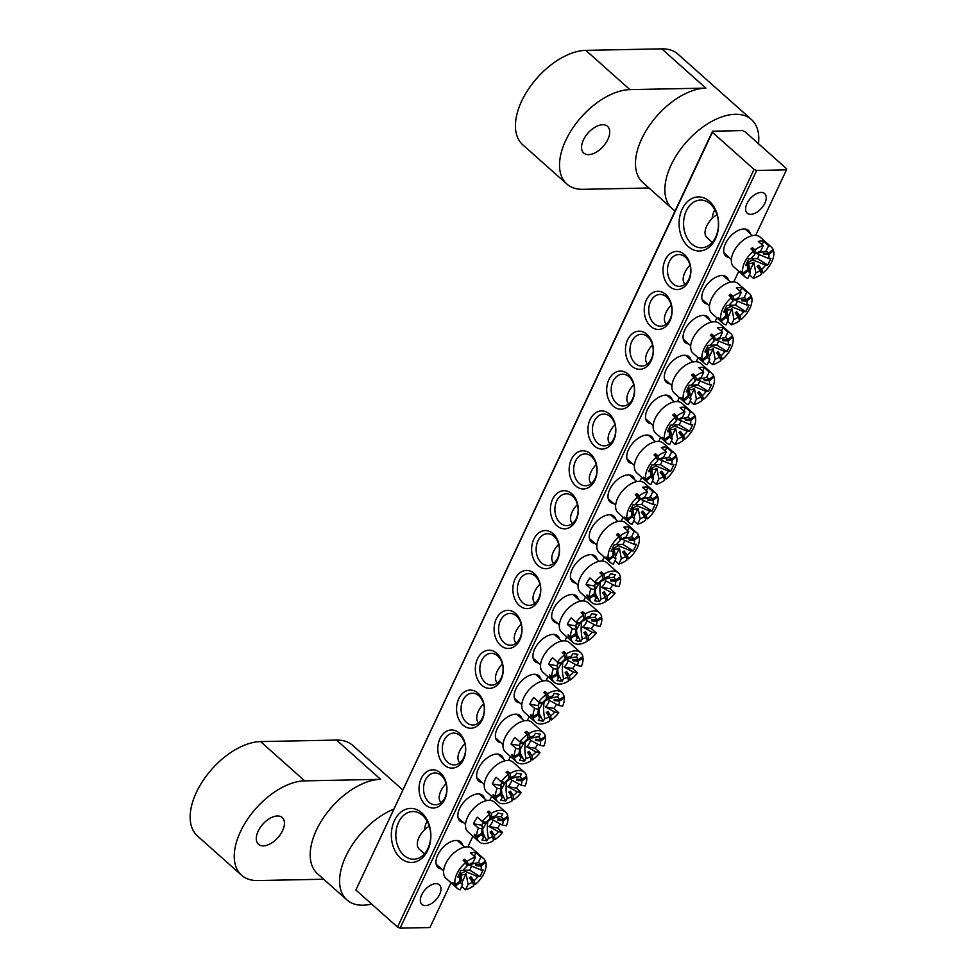 <?xml version="1.0" encoding="UTF-8"?>
<svg xmlns="http://www.w3.org/2000/svg" width="977" height="977" viewBox="0 0 977 977"><rect width="100%" height="100%" fill="white"/><g stroke="black" fill="none" stroke-linecap="round" stroke-linejoin="round"><path stroke-width="1.47" d="M263.326 845.874A17.891 10.112 131.7 0 0 280.533 834.248A17.891 10.112 131.7 0 0 282.268 817.554A17.891 10.112 131.7 0 0 277.407 815.966A17.891 10.112 131.7 0 0 260.2 827.58A17.891 10.112 131.7 0 0 258.478 844.275A17.891 10.112 131.7 0 0 263.326 845.874M323.692 879.239L257.757 880.546A59.634 33.694 -48.3 0 1 241.563 875.245L197.464 835.982A59.634 33.694 131.7 0 1 203.216 780.33A59.634 33.694 131.7 0 1 260.578 741.592L336.515 740.077L380.615 779.341A59.634 33.694 131.7 0 0 323.253 818.067A59.634 33.694 131.7 0 0 317.513 873.731L346.908 899.902A59.634 33.694 131.7 0 0 363.102 905.215A59.634 33.694 131.7 0 0 371.651 904.055M393.462 809.286A59.634 33.694 131.7 0 0 347.189 853.507A59.634 33.694 131.7 0 0 346.908 899.902M380.615 779.341L304.677 780.855A59.634 33.694 -48.3 0 0 247.315 819.581A59.634 33.694 -48.3 0 0 241.563 875.245M336.515 740.077A59.634 33.694 -48.3 0 1 352.709 745.39L402.622 789.819M441.494 868.98A17.098 9.66 -48.3 0 1 436.194 859.65A17.098 9.66 -48.3 0 1 452.766 841.038A17.098 9.66 -48.3 0 1 456.149 840.452A17.098 9.66 -48.3 0 1 462.646 845.227M729.233 257.501A17.098 9.66 -48.3 0 1 723.933 248.17A17.098 9.66 -48.3 0 1 740.505 229.571A17.098 9.66 -48.3 0 1 743.888 228.972A17.098 9.66 -48.3 0 1 750.385 233.747M424.348 830.01A23.851 17.439 88.9 0 1 427.096 821.095M400.46 858.038A27.038 19.76 88.9 0 1 394.439 820.607A27.038 19.76 88.9 0 1 421.734 812.84A27.038 19.76 88.9 0 1 427.755 850.271A27.038 19.76 88.9 0 1 400.46 858.038M422.65 815.453A23.851 17.439 -91.1 0 0 412.795 811.545A23.851 17.439 -91.1 0 0 396.467 828.728A23.851 17.439 -91.1 0 0 403.892 855.327A23.851 17.439 -91.1 0 0 413.747 859.235A23.851 17.439 -91.1 0 0 430.075 842.052A23.851 17.439 -91.1 0 0 422.65 815.453M688.199 246.558A27.038 19.76 88.9 0 1 682.178 209.127A27.038 19.76 88.9 0 1 709.473 201.36A27.038 19.76 88.9 0 1 715.494 238.791A27.038 19.76 88.9 0 1 688.199 246.558M710.389 203.985A23.851 17.439 -91.1 0 0 700.533 200.065A23.851 17.439 -91.1 0 0 684.205 217.26A23.851 17.439 -91.1 0 0 691.631 243.859A23.851 17.439 -91.1 0 0 701.486 247.767A23.851 17.439 -91.1 0 0 717.814 230.584A23.851 17.439 -91.1 0 0 710.389 203.985M712.086 218.543A23.851 17.439 88.9 0 1 714.834 209.615M707.336 304.03A17.098 9.66 -48.3 0 1 702.048 294.7A17.098 9.66 -48.3 0 1 718.608 276.088A17.098 9.66 -48.3 0 1 721.991 275.502A17.098 9.66 -48.3 0 1 728.488 280.277M688.577 343.904A17.098 9.66 -48.3 0 1 683.277 334.574A17.098 9.66 -48.3 0 1 699.85 315.974A17.098 9.66 -48.3 0 1 703.22 315.376A17.098 9.66 -48.3 0 1 709.717 320.151M669.807 383.778A17.098 9.66 -48.3 0 1 664.519 374.46A17.098 9.66 -48.3 0 1 681.079 355.848A17.098 9.66 -48.3 0 1 684.462 355.262A17.098 9.66 -48.3 0 1 690.959 360.024M651.048 423.664A17.098 9.66 -48.3 0 1 645.748 414.333A17.098 9.66 -48.3 0 1 662.321 395.722A17.098 9.66 -48.3 0 1 665.691 395.135A17.098 9.66 -48.3 0 1 672.188 399.911M632.278 463.538A17.098 9.66 -48.3 0 1 626.978 454.22A17.098 9.66 -48.3 0 1 643.55 435.608A17.098 9.66 -48.3 0 1 646.933 435.021A17.098 9.66 -48.3 0 1 653.43 439.784M613.519 503.424A17.098 9.66 -48.3 0 1 608.219 494.093A17.098 9.66 -48.3 0 1 624.779 475.481A17.098 9.66 -48.3 0 1 628.162 474.895A17.098 9.66 -48.3 0 1 634.659 479.67M669.44 286.444A19.076 13.947 88.9 0 1 665.19 260.016A19.076 13.947 88.9 0 1 684.45 254.533A19.076 13.947 88.9 0 1 688.7 280.961A19.076 13.947 88.9 0 1 669.44 286.444M685.365 257.146A15.901 11.626 -91.1 0 0 678.795 254.545A15.901 11.626 -91.1 0 0 667.914 266A15.901 11.626 -91.1 0 0 672.86 283.733A15.901 11.626 -91.1 0 0 679.43 286.346A15.901 11.626 -91.1 0 0 690.312 274.891A15.901 11.626 -91.1 0 0 685.365 257.146M650.67 326.318A19.076 13.947 88.9 0 1 646.42 299.902A19.076 13.947 88.9 0 1 665.691 294.419A19.076 13.947 88.9 0 1 669.941 320.835A19.076 13.947 88.9 0 1 650.67 326.318M666.607 297.032A15.901 11.626 -91.1 0 0 660.037 294.419A15.901 11.626 -91.1 0 0 649.143 305.886A15.901 11.626 -91.1 0 0 654.089 323.619A15.901 11.626 -91.1 0 0 660.66 326.22A15.901 11.626 -91.1 0 0 671.553 314.765A15.901 11.626 -91.1 0 0 666.607 297.032M631.911 366.192A19.076 13.947 88.9 0 1 627.649 339.776A19.076 13.947 88.9 0 1 646.921 334.293A19.076 13.947 88.9 0 1 651.171 360.708A19.076 13.947 88.9 0 1 631.911 366.192M647.836 336.906A15.901 11.626 -91.1 0 0 641.266 334.305A15.901 11.626 -91.1 0 0 630.385 345.76A15.901 11.626 -91.1 0 0 635.331 363.493A15.901 11.626 -91.1 0 0 641.901 366.094A15.901 11.626 -91.1 0 0 652.783 354.639A15.901 11.626 -91.1 0 0 647.836 336.906M613.141 406.078A19.076 13.947 88.9 0 1 608.891 379.65A19.076 13.947 88.9 0 1 628.15 374.167A19.076 13.947 88.9 0 1 632.412 400.594A19.076 13.947 88.9 0 1 613.141 406.078M629.078 376.792A15.901 11.626 -91.1 0 0 622.496 374.179A15.901 11.626 -91.1 0 0 611.614 385.634A15.901 11.626 -91.1 0 0 616.56 403.379A15.901 11.626 -91.1 0 0 623.131 405.98A15.901 11.626 -91.1 0 0 634.024 394.525A15.901 11.626 -91.1 0 0 629.078 376.792M594.37 445.952A19.076 13.947 88.9 0 1 590.12 419.536A19.076 13.947 88.9 0 1 609.392 414.053A19.076 13.947 88.9 0 1 613.641 440.468A19.076 13.947 88.9 0 1 594.37 445.952M610.307 416.666A15.901 11.626 -91.1 0 0 603.737 414.065A15.901 11.626 -91.1 0 0 592.844 425.52A15.901 11.626 -91.1 0 0 597.802 443.253A15.901 11.626 -91.1 0 0 604.372 445.854A15.901 11.626 -91.1 0 0 615.254 434.399A15.901 11.626 -91.1 0 0 610.307 416.666M575.612 485.838A19.076 13.947 88.9 0 1 571.362 459.41A19.076 13.947 88.9 0 1 590.621 453.926A19.076 13.947 88.9 0 1 594.871 480.354A19.076 13.947 88.9 0 1 575.612 485.838M591.537 456.54A15.901 11.626 -91.1 0 0 584.967 453.939A15.901 11.626 -91.1 0 0 574.085 465.394A15.901 11.626 -91.1 0 0 579.031 483.127A15.901 11.626 -91.1 0 0 585.602 485.74A15.901 11.626 -91.1 0 0 596.495 474.285A15.901 11.626 -91.1 0 0 591.537 456.54M594.749 543.297A17.098 9.66 -48.3 0 1 589.449 533.967A17.098 9.66 -48.3 0 1 606.021 515.367A17.098 9.66 -48.3 0 1 609.404 514.769A17.098 9.66 -48.3 0 1 615.889 519.544M556.841 525.711A19.076 13.947 88.9 0 1 552.591 499.296A19.076 13.947 88.9 0 1 571.863 493.812A19.076 13.947 88.9 0 1 576.112 520.228A19.076 13.947 88.9 0 1 556.841 525.711M572.778 496.426A15.901 11.626 -91.1 0 0 566.208 493.812A15.901 11.626 -91.1 0 0 555.315 505.28A15.901 11.626 -91.1 0 0 560.261 523.013A15.901 11.626 -91.1 0 0 566.843 525.614A15.901 11.626 -91.1 0 0 577.725 514.158A15.901 11.626 -91.1 0 0 572.778 496.426M463.391 822.451A17.098 9.66 -48.3 0 1 458.091 813.12A17.098 9.66 -48.3 0 1 474.663 794.509A17.098 9.66 -48.3 0 1 478.034 793.922A17.098 9.66 -48.3 0 1 484.531 798.697M482.149 782.577A17.098 9.66 -48.3 0 1 476.861 773.247A17.098 9.66 -48.3 0 1 493.422 754.635A17.098 9.66 -48.3 0 1 496.805 754.049A17.098 9.66 -48.3 0 1 503.302 758.811M500.92 742.691A17.098 9.66 -48.3 0 1 495.62 733.373A17.098 9.66 -48.3 0 1 512.192 714.761A17.098 9.66 -48.3 0 1 515.575 714.175A17.098 9.66 -48.3 0 1 522.072 718.938M519.691 702.817A17.098 9.66 -48.3 0 1 514.39 693.487A17.098 9.66 -48.3 0 1 530.951 674.875A17.098 9.66 -48.3 0 1 534.334 674.289A17.098 9.66 -48.3 0 1 540.831 679.064M538.449 662.931A17.098 9.66 -48.3 0 1 533.149 653.613A17.098 9.66 -48.3 0 1 549.721 635.001A17.098 9.66 -48.3 0 1 553.104 634.415A17.098 9.66 -48.3 0 1 559.601 639.178M557.22 623.057A17.098 9.66 -48.3 0 1 551.92 613.727A17.098 9.66 -48.3 0 1 568.492 595.115A17.098 9.66 -48.3 0 1 571.863 594.529A17.098 9.66 -48.3 0 1 578.36 599.304M425.483 804.865A19.076 13.947 88.9 0 1 421.234 778.437A19.076 13.947 88.9 0 1 440.493 772.966A19.076 13.947 88.9 0 1 444.755 799.381A19.076 13.947 88.9 0 1 425.483 804.865M441.421 775.579A15.901 11.626 -91.1 0 0 434.85 772.966A15.901 11.626 -91.1 0 0 423.957 784.421A15.901 11.626 -91.1 0 0 428.903 802.166A15.901 11.626 -91.1 0 0 435.473 804.767A15.901 11.626 -91.1 0 0 446.367 793.312A15.901 11.626 -91.1 0 0 441.421 775.579M444.254 764.979A19.076 13.947 88.9 0 1 440.004 738.563A19.076 13.947 88.9 0 1 459.263 733.08A19.076 13.947 88.9 0 1 463.513 759.508A19.076 13.947 88.9 0 1 444.254 764.979M460.179 735.693A15.901 11.626 -91.1 0 0 453.609 733.092A15.901 11.626 -91.1 0 0 442.728 744.547A15.901 11.626 -91.1 0 0 447.674 762.28A15.901 11.626 -91.1 0 0 454.244 764.893A15.901 11.626 -91.1 0 0 465.125 753.426A15.901 11.626 -91.1 0 0 460.179 735.693M463.013 725.105A19.076 13.947 88.9 0 1 458.763 698.689A19.076 13.947 88.9 0 1 478.034 693.206A19.076 13.947 88.9 0 1 482.284 719.622A19.076 13.947 88.9 0 1 463.013 725.105M478.95 695.819A15.901 11.626 -91.1 0 0 472.38 693.218A15.901 11.626 -91.1 0 0 461.486 704.673A15.901 11.626 -91.1 0 0 466.444 722.406A15.901 11.626 -91.1 0 0 473.015 725.007A15.901 11.626 -91.1 0 0 483.896 713.552A15.901 11.626 -91.1 0 0 478.95 695.819M481.783 685.231A19.076 13.947 88.9 0 1 477.533 658.803A19.076 13.947 88.9 0 1 496.792 653.32A19.076 13.947 88.9 0 1 501.054 679.748A19.076 13.947 88.9 0 1 481.783 685.231M497.708 655.933A15.901 11.626 -91.1 0 0 491.138 653.332A15.901 11.626 -91.1 0 0 480.257 664.787A15.901 11.626 -91.1 0 0 485.203 682.52A15.901 11.626 -91.1 0 0 491.773 685.133A15.901 11.626 -91.1 0 0 502.666 673.678A15.901 11.626 -91.1 0 0 497.708 655.933M500.554 645.345A19.076 13.947 88.9 0 1 496.292 618.929A19.076 13.947 88.9 0 1 515.563 613.446A19.076 13.947 88.9 0 1 519.813 639.862A19.076 13.947 88.9 0 1 500.554 645.345M516.479 616.06A15.901 11.626 -91.1 0 0 509.909 613.458A15.901 11.626 -91.1 0 0 499.015 624.914A15.901 11.626 -91.1 0 0 503.973 642.646A15.901 11.626 -91.1 0 0 510.544 645.247A15.901 11.626 -91.1 0 0 521.425 633.792A15.901 11.626 -91.1 0 0 516.479 616.06M519.312 605.471A19.076 13.947 88.9 0 1 515.062 579.043A19.076 13.947 88.9 0 1 534.321 573.56A19.076 13.947 88.9 0 1 538.583 599.988A19.076 13.947 88.9 0 1 519.312 605.471M535.249 576.186A15.901 11.626 -91.1 0 0 528.679 573.572A15.901 11.626 -91.1 0 0 517.786 585.028A15.901 11.626 -91.1 0 0 522.732 602.772A15.901 11.626 -91.1 0 0 529.302 605.374A15.901 11.626 -91.1 0 0 540.196 593.918A15.901 11.626 -91.1 0 0 535.249 576.186M575.978 583.171A17.098 9.66 -48.3 0 1 570.69 573.853A17.098 9.66 -48.3 0 1 587.25 555.241A17.098 9.66 -48.3 0 1 590.633 554.655A17.098 9.66 -48.3 0 1 597.13 559.418M538.083 565.585A19.076 13.947 88.9 0 1 533.821 539.17A19.076 13.947 88.9 0 1 553.092 533.686A19.076 13.947 88.9 0 1 557.342 560.102A19.076 13.947 88.9 0 1 538.083 565.585M554.008 536.3A15.901 11.626 -91.1 0 0 547.438 533.698A15.901 11.626 -91.1 0 0 536.556 545.154A15.901 11.626 -91.1 0 0 541.502 562.886A15.901 11.626 -91.1 0 0 548.073 565.5A15.901 11.626 -91.1 0 0 558.954 554.032A15.901 11.626 -91.1 0 0 554.008 536.3M425.496 905.581A13.116 7.413 131.7 0 0 438.111 897.069A13.116 7.413 131.7 0 0 439.381 884.82A13.116 7.413 131.7 0 0 435.815 883.66A13.116 7.413 131.7 0 0 423.2 892.172A13.116 7.413 131.7 0 0 421.93 904.421A13.116 7.413 131.7 0 0 425.496 905.581M750.763 214.354A13.116 7.413 131.7 0 0 763.379 205.829A13.116 7.413 131.7 0 0 764.649 193.593A13.116 7.413 131.7 0 0 761.083 192.42A13.116 7.413 131.7 0 0 748.467 200.944A13.116 7.413 131.7 0 0 747.197 213.181A13.116 7.413 131.7 0 0 750.763 214.354M756.65 170.45L786.485 169.864L786.607 168.74L744.962 131.663L742.386 130.6L712.551 131.199L712.416 132.31L754.061 169.387L756.65 170.45L400.106 928.15L429.941 927.552L451.008 882.768M467.91 846.864L472.905 836.239M489.795 800.346L491.675 796.365M508.565 760.46L510.434 756.491M527.324 720.586L529.204 716.605M546.094 680.7L547.963 676.731M564.865 640.827L566.733 636.845M583.623 600.953L585.492 596.971M602.394 561.067L604.262 557.098M621.152 521.193L623.033 517.212M639.923 481.307L641.791 477.338M658.693 441.433L660.562 437.452M677.452 401.559L679.32 397.578M696.222 361.673L698.091 357.692M714.981 321.799L716.862 317.818M733.751 281.913L738.746 271.288M755.648 235.396L786.485 169.864M712.416 132.31L355.872 890.01L397.517 927.088L754.061 169.387M355.872 890.01L712.551 131.199M400.106 928.15L397.517 927.088M588.606 154.647A17.891 10.112 131.7 0 0 605.813 143.021A17.891 10.112 131.7 0 0 607.535 126.326A17.891 10.112 131.7 0 0 602.675 124.726A17.891 10.112 131.7 0 0 585.467 136.353A17.891 10.112 131.7 0 0 583.745 153.047A17.891 10.112 131.7 0 0 588.606 154.647M648.96 187.999L583.025 189.318A59.634 33.694 -48.3 0 1 566.831 184.006L522.732 144.755A59.634 33.694 131.7 0 1 528.484 89.09A59.634 33.694 131.7 0 1 585.846 50.364L661.783 48.85L705.882 88.113A59.634 33.694 131.7 0 0 648.52 126.839A59.634 33.694 131.7 0 0 642.781 182.491L672.176 208.663A59.634 33.694 131.7 0 0 675.083 210.8M758.47 143.692A59.634 33.694 131.7 0 0 751.472 119.585A59.634 33.694 131.7 0 0 735.278 114.285A59.634 33.694 131.7 0 0 677.928 153.01A59.634 33.694 131.7 0 0 672.176 208.663M705.882 88.113L629.945 89.628A59.634 33.694 -48.3 0 0 572.583 128.353A59.634 33.694 -48.3 0 0 566.831 184.006M661.783 48.85A59.634 33.694 -48.3 0 1 677.977 54.162L751.472 119.585M619.772 539.267A10.222 5.777 -48.3 0 1 619.968 539.133L617.989 533.503A19.882 11.235 131.7 0 0 616.487 534.7L618.929 536.874L620.212 540.513A13.629 7.706 131.7 0 0 616.414 544.678L614.203 544.714L611.077 551.37L613.287 551.321A13.629 7.706 131.7 0 0 613.031 553.055A13.629 7.706 131.7 0 0 613.202 555.412L613.348 551.175A10.222 5.777 -48.3 0 0 613.764 552.335L613.605 556.56A13.629 7.706 131.7 0 0 615.901 558.771L613.373 564.156A19.882 11.235 131.7 0 1 610.527 562.667A19.882 11.235 131.7 0 1 608.842 560.322L613.605 556.56M617.989 533.503L620.444 535.677A19.882 11.235 131.7 0 1 628.687 531.598L626.159 536.971A13.629 7.706 131.7 0 0 621.726 539.316L619.968 539.133M577.456 504.486A15.901 8.988 131.7 0 0 572.229 511.838A15.901 8.988 131.7 0 0 572.473 523.477M621.909 539.194L634.207 544.323A13.629 7.706 131.7 0 0 634.281 540.232L629.237 540.11A10.222 5.777 -48.3 0 0 628.834 538.95L633.878 539.072L638.64 535.323A19.882 11.235 131.7 0 0 636.955 532.978L625.695 522.939A19.882 11.235 131.7 0 0 598.913 538.058A19.882 11.235 131.7 0 0 599.255 552.64L610.527 562.667M618.929 536.874A19.882 11.235 131.7 0 0 610.185 548.097A19.882 11.235 131.7 0 0 608.439 559.174L613.202 555.412M628.687 531.598L623.79 527.238A19.882 11.235 -48.3 0 1 629.212 527.128L634.122 531.488L631.582 536.874A13.629 7.706 131.7 0 1 633.878 539.072M636.955 532.978A19.882 11.235 131.7 0 0 634.122 531.488M638.164 535.689L639.043 536.471A19.882 11.235 131.7 0 1 637.309 547.547A19.882 11.235 131.7 0 1 628.553 558.771L627.271 555.131A13.629 7.706 131.7 0 0 631.069 550.967L618.465 545.728L613.348 548.244L613.287 551.321M625.915 556.743A19.882 11.235 131.7 0 0 626.11 556.585L624.132 550.955L627.271 555.131M624.132 550.955A10.222 5.777 -48.3 0 1 622.618 552.152L625.768 556.328L627.039 559.968A19.882 11.235 131.7 0 1 618.795 564.047L621.323 558.661A13.629 7.706 131.7 0 0 625.768 556.328M621.323 558.661L619.381 548.036A6.815 3.847 -48.3 0 1 613.959 548.146L615.901 558.771M634.207 544.323L636.406 544.274L633.279 550.918L631.069 550.967M634.281 540.232L639.043 536.471M621.726 539.316L620.444 535.677M619.381 548.036L615.425 556.426M615.009 560.676L618.795 564.047M629.212 527.128L627.576 530.609M624.193 537.814L623.729 538.779L631.582 536.874M606.876 557.769L606.399 558.148A19.882 11.235 131.7 0 1 605.996 556.988L608.439 559.174M606.399 558.148L608.842 560.322M629.237 540.11L630.641 538.999M626.11 556.585L628.553 558.771M616.487 544.568L622.972 544.445L624.889 540.342M622.972 544.445L633.279 550.918M598.559 582.939A3.407 1.93 -48.3 0 1 595.323 583.66M619.662 577.419L620.603 578.237A19.882 11.235 131.7 0 1 618.954 586.518L614.973 585.821A13.629 7.706 131.7 0 0 615.705 581.437L610.576 580.997A10.222 5.777 -48.3 0 0 610.393 579.679L615.522 580.118A13.629 7.706 131.7 0 0 613.8 577.322C609.05 577.554 604.604 579.092 600.489 581.95C599.573 587.653 599.756 593.32 601.063 598.938L599.487 601.612L594.578 600.757L596.153 598.083L594.859 586.432M614.973 585.821L605.435 580.643A6.815 3.847 -48.3 0 1 604.287 584.075A6.815 3.847 -48.3 0 1 601.551 587.238L611.089 592.404A13.629 7.706 131.7 0 1 606.998 596.202L607.572 600.354A19.882 11.235 131.7 0 0 615.07 593.1L611.089 592.404M615.522 580.118L620.419 576.931A19.882 11.235 131.7 0 0 618.197 572.852L606.925 562.825A19.882 11.235 131.7 0 0 603.42 561.189A19.882 11.235 131.7 0 0 583.232 572.791A19.882 11.235 131.7 0 0 580.497 592.514L591.757 602.553A19.882 11.235 131.7 0 0 595.262 604.177A19.882 11.235 131.7 0 0 606.009 601.368L605.447 597.216L602.675 592.77A10.222 5.777 -48.3 0 0 604.238 591.757L606.998 596.202M618.197 572.852A19.882 11.235 131.7 0 0 614.692 571.227A19.882 11.235 131.7 0 0 603.945 574.036L604.519 578.189L602.382 578.274M612.835 584.637A19.882 11.235 -48.3 0 1 610.161 588.74L615.07 593.1M605.642 598.632L607.572 600.354M594.456 591.5L594.431 595.286A13.629 7.706 131.7 0 0 596.153 598.083M594.712 586.115L594.981 589.583A13.629 7.706 131.7 0 0 594.26 592.941A13.629 7.706 131.7 0 0 594.248 593.967L594.37 592.025M601.869 574.586L601.49 571.85A19.882 11.235 131.7 0 0 599.939 572.864L602.394 575.05L602.956 579.202A13.629 7.706 131.7 0 0 598.864 582.988L594.895 582.292L589.986 577.932A19.882 11.235 131.7 0 0 586.102 584.527L594.712 586.029A6.815 3.847 -48.3 0 1 594.724 585.956A6.815 3.847 -48.3 0 1 595.946 582.475M613.8 577.322L615.376 574.647L610.466 573.78L608.891 576.467A13.629 7.706 131.7 0 0 604.519 578.189M594.981 589.583L591.012 588.887A19.882 11.235 131.7 0 0 589.363 597.155L586.908 594.981A19.882 11.235 131.7 0 0 587.092 596.3L589.534 598.474L594.431 595.286M589.534 598.474A19.882 11.235 131.7 0 0 591.757 602.553M601.063 598.938A13.629 7.706 131.7 0 0 605.447 597.216M615.705 581.437L620.603 578.237M586.102 584.527L591.012 588.887M602.394 575.05A19.882 11.235 131.7 0 0 594.895 582.292M594.248 593.967L589.363 597.155M610.161 588.74L601.551 587.238M601.49 571.85L603.945 574.036M610.576 580.997L612.347 579.837M604.861 596.275L604.238 591.757M587.092 596.3L587.836 595.811M558.685 544.372A15.901 8.988 131.7 0 0 553.715 563.35M595.14 589.974L599.963 581.779M595.616 594.126L599.487 601.612M466.517 864.95A10.222 5.777 -48.3 0 1 466.725 864.804L464.747 859.174A19.882 11.235 131.7 0 0 463.232 860.371L465.675 862.557L466.957 866.196A13.629 7.706 131.7 0 0 463.159 870.348L460.961 870.397L457.834 877.041L460.033 877.004A13.629 7.706 131.7 0 0 459.776 878.738A13.629 7.706 131.7 0 0 459.947 881.083L460.106 876.845A10.222 5.777 -48.3 0 0 460.509 878.005L460.35 882.243A13.629 7.706 131.7 0 0 462.646 884.454L460.118 889.827A19.882 11.235 131.7 0 1 457.273 888.349A19.882 11.235 131.7 0 1 455.6 886.005L460.35 882.243M464.747 859.174L467.189 861.36A19.882 11.235 131.7 0 1 475.445 857.269L472.905 862.654A13.629 7.706 131.7 0 0 468.471 864.999L466.725 864.804M429.269 826.2A15.901 8.988 131.7 0 0 418.974 837.509A15.901 8.988 131.7 0 0 419.255 849.172L424.494 853.837M468.655 864.865L480.953 869.994A13.629 7.706 131.7 0 0 481.038 865.915L475.982 865.781A10.222 5.777 -48.3 0 0 475.579 864.633L480.623 864.755L485.386 860.993A19.882 11.235 131.7 0 0 483.713 858.649L472.441 848.622A19.882 11.235 131.7 0 0 445.659 863.741A19.882 11.235 131.7 0 0 446 878.311L457.273 888.349M465.675 862.557A19.882 11.235 131.7 0 0 456.931 873.768A19.882 11.235 131.7 0 0 455.184 884.844L459.947 881.083M475.445 857.269L470.535 852.909A19.882 11.235 -48.3 0 1 475.97 852.799L480.867 857.159L478.327 862.544A13.629 7.706 131.7 0 1 480.623 864.755M483.713 858.649A19.882 11.235 131.7 0 0 480.867 857.159M484.91 861.372L485.789 862.154A19.882 11.235 131.7 0 1 484.055 873.23A19.882 11.235 131.7 0 1 475.298 884.441L474.028 880.802A13.629 7.706 131.7 0 0 477.826 876.65L465.211 871.399L460.094 873.927L460.033 877.004M472.66 882.426A19.882 11.235 131.7 0 0 472.856 882.268L470.877 876.638L474.028 880.802M470.877 876.638A10.222 5.777 -48.3 0 1 469.363 877.834L472.514 881.999L473.796 885.638A19.882 11.235 131.7 0 1 465.54 889.729L468.081 884.344A13.629 7.706 131.7 0 0 472.514 881.999M468.081 884.344L466.127 873.707A6.815 3.847 -48.3 0 1 460.704 873.817L462.646 884.454M480.953 869.994L483.151 869.957L480.025 876.601L477.826 876.65M481.038 865.915L485.789 862.154M468.471 864.999L467.189 861.36M466.127 873.707L462.182 882.097M461.755 886.359L465.54 889.729M475.97 852.799L474.333 856.279M470.938 863.485L470.487 864.45L478.327 862.544M453.621 883.452L453.145 883.819A19.882 11.235 131.7 0 1 452.742 882.671L455.184 884.844M453.145 883.819L455.6 886.005M475.982 865.781L477.387 864.669M472.856 882.268L475.298 884.441M463.232 870.251L469.717 870.116L471.647 866.025M469.717 870.116L480.025 876.601M754.256 253.47A10.222 5.777 -48.3 0 1 754.452 253.324L752.485 247.706A19.882 11.235 131.7 0 0 750.971 248.891L753.414 251.077L754.696 254.716A13.629 7.706 131.7 0 0 750.898 258.881L748.7 258.917L745.573 265.573L747.771 265.524A13.629 7.706 131.7 0 0 747.515 267.258A13.629 7.706 131.7 0 0 747.686 269.615L747.845 265.378A10.222 5.777 -48.3 0 0 748.248 266.538L748.089 270.763A13.629 7.706 131.7 0 0 750.385 272.974L747.857 278.36A19.882 11.235 131.7 0 1 745.011 276.87A19.882 11.235 131.7 0 1 743.338 274.525L748.089 270.763M752.485 247.706L754.928 249.88A19.882 11.235 131.7 0 1 763.184 245.801L760.643 251.174A13.629 7.706 131.7 0 0 756.21 253.519L754.452 253.324M717.008 214.72A15.901 8.988 131.7 0 0 706.713 226.029A15.901 8.988 131.7 0 0 706.982 237.692L712.233 242.369M756.393 253.397L768.691 258.526A13.629 7.706 131.7 0 0 768.777 254.435L763.721 254.313A10.222 5.777 -48.3 0 0 763.318 253.153L768.362 253.275L773.125 249.526A19.882 11.235 131.7 0 0 771.451 247.181L760.179 237.142A19.882 11.235 131.7 0 0 733.397 252.261A19.882 11.235 131.7 0 0 733.739 266.843L745.011 276.87M753.414 251.077A19.882 11.235 131.7 0 0 744.669 262.3A19.882 11.235 131.7 0 0 742.923 273.377L747.686 269.615M763.184 245.801L758.274 241.441A19.882 11.235 -48.3 0 1 763.709 241.331L768.606 245.691L766.066 251.077A13.629 7.706 131.7 0 1 768.362 253.275M771.451 247.181A19.882 11.235 131.7 0 0 768.606 245.691M772.648 249.892L773.528 250.674A19.882 11.235 131.7 0 1 771.793 261.751A19.882 11.235 131.7 0 1 763.037 272.974L761.767 269.334A13.629 7.706 131.7 0 0 765.565 265.17L752.949 259.931L747.832 262.447L747.771 265.524M760.399 270.947A19.882 11.235 131.7 0 0 760.594 270.788L758.616 265.158L761.767 269.334M758.616 265.158A10.222 5.777 -48.3 0 1 757.102 266.355L760.253 270.531L761.535 274.171A19.882 11.235 131.7 0 1 753.279 278.25L755.819 272.864A13.629 7.706 131.7 0 0 760.253 270.531M755.819 272.864L753.865 262.239A6.815 3.847 -48.3 0 1 748.443 262.349L750.385 272.974M768.691 258.526L770.89 258.478L767.763 265.121L765.565 265.17M768.777 254.435L773.528 250.674M756.21 253.519L754.928 249.88M753.865 262.239L749.921 270.629M749.493 274.879L753.279 278.25M763.709 241.331L762.06 244.812M758.677 252.017L758.225 252.982L766.066 251.077M741.36 271.972L740.884 272.351A19.882 11.235 131.7 0 1 740.481 271.191L742.923 273.377M740.884 272.351L743.338 274.525M763.721 254.313L765.125 253.202M760.594 270.788L763.037 272.974M750.971 258.771L757.456 258.636L759.373 254.545M757.456 258.636L767.763 265.121M638.543 499.394A10.222 5.777 -48.3 0 1 638.738 499.247L636.76 493.617A19.882 11.235 131.7 0 0 635.245 494.814L637.7 497L638.982 500.639A13.629 7.706 131.7 0 0 635.172 504.791L632.974 504.84L629.847 511.484L632.046 511.447A13.629 7.706 131.7 0 0 631.801 513.181A13.629 7.706 131.7 0 0 631.972 515.526L632.119 511.301A10.222 5.777 -48.3 0 0 632.522 512.449L632.375 516.686A13.629 7.706 131.7 0 0 634.671 518.897L632.131 524.283A19.882 11.235 131.7 0 1 629.298 522.793A19.882 11.235 131.7 0 1 627.613 520.448L632.375 516.686M636.76 493.617L639.214 495.803A19.882 11.235 131.7 0 1 647.458 491.712L644.93 497.098A13.629 7.706 131.7 0 0 640.485 499.442L638.738 499.247M596.214 464.612A15.901 8.988 131.7 0 0 590.987 471.952A15.901 8.988 131.7 0 0 591.244 483.591M640.668 499.308L652.966 504.437A13.629 7.706 131.7 0 0 653.051 500.358L647.995 500.224A10.222 5.777 -48.3 0 0 647.592 499.076L652.648 499.198L657.411 495.437A19.882 11.235 131.7 0 0 655.726 493.092L644.454 483.065A19.882 11.235 131.7 0 0 617.684 498.185A19.882 11.235 131.7 0 0 618.026 512.754L629.298 522.793M637.7 497A19.882 11.235 131.7 0 0 628.944 508.211A19.882 11.235 131.7 0 0 627.21 519.288L631.972 515.526M647.458 491.712L642.561 487.352A19.882 11.235 -48.3 0 1 647.983 487.242L652.88 491.614L650.352 496.988A13.629 7.706 131.7 0 1 652.648 499.198M655.726 493.092A19.882 11.235 131.7 0 0 652.88 491.614M656.935 495.815L657.814 496.597A19.882 11.235 131.7 0 1 656.068 507.674A19.882 11.235 131.7 0 1 647.324 518.885L646.041 515.245A13.629 7.706 131.7 0 0 649.839 511.093L637.236 505.842L632.107 508.37L632.046 511.447M644.673 516.87A19.882 11.235 131.7 0 0 644.869 516.711L642.89 511.081L646.041 515.245M642.89 511.081A10.222 5.777 -48.3 0 1 641.376 512.278L644.527 516.442L645.809 520.082A19.882 11.235 131.7 0 1 637.566 524.173L640.094 518.787A13.629 7.706 131.7 0 0 644.527 516.442M640.094 518.787L638.14 508.15A6.815 3.847 -48.3 0 1 632.717 508.26L634.671 518.897M652.966 504.437L655.176 504.401L652.038 511.044L649.839 511.093M653.051 500.358L657.814 496.597M640.485 499.442L639.214 495.803M638.14 508.15L634.195 516.54M633.768 520.802L637.566 524.173M647.983 487.242L646.347 490.723M642.951 497.928L642.5 498.905L650.352 496.988M625.634 517.895L625.158 518.262A19.882 11.235 131.7 0 1 624.755 517.114L627.21 519.288M625.158 518.262L627.613 520.448M647.995 500.224L649.412 499.113M644.869 516.711L647.324 518.885M635.258 504.694L641.73 504.559L643.66 500.468M641.73 504.559L652.038 511.044M579.801 622.813A3.407 1.93 -48.3 0 1 576.552 623.546M600.904 617.293L601.832 618.123A19.882 11.235 131.7 0 1 600.183 626.391L596.202 625.695A13.629 7.706 131.7 0 0 596.935 621.311L591.806 620.871A10.222 5.777 -48.3 0 0 591.635 619.552L596.752 619.992A13.629 7.706 131.7 0 0 595.042 617.208C590.279 617.427 585.846 618.978 581.73 621.836C580.802 627.527 580.997 633.194 582.304 638.824L580.717 641.498L575.807 640.631L577.383 637.957L576.088 626.306M596.202 625.695L586.676 620.517A6.815 3.847 -48.3 0 1 585.516 623.961A6.815 3.847 -48.3 0 1 582.793 627.112L592.318 632.29A13.629 7.706 131.7 0 1 588.227 636.088L588.801 640.228A19.882 11.235 131.7 0 0 596.3 632.986L592.318 632.29M596.752 619.992L601.649 616.805A19.882 11.235 131.7 0 0 599.426 612.738L588.154 602.699A19.882 11.235 131.7 0 0 584.649 601.063A19.882 11.235 131.7 0 0 564.462 612.664A19.882 11.235 131.7 0 0 561.726 632.388L572.998 642.426A19.882 11.235 131.7 0 0 576.503 644.063A19.882 11.235 131.7 0 0 587.25 641.242L586.676 637.102L583.916 632.644A10.222 5.777 -48.3 0 0 585.467 631.63L588.227 636.088M599.426 612.738A19.882 11.235 131.7 0 0 595.921 611.101A19.882 11.235 131.7 0 0 585.174 613.91L585.748 618.062L583.611 618.148M594.077 624.523A19.882 11.235 -48.3 0 1 591.403 628.626L596.3 632.986M586.872 638.506L588.801 640.228M575.697 631.374L575.673 635.16A13.629 7.706 131.7 0 0 577.383 637.957M575.942 625.988L576.222 629.469A13.629 7.706 131.7 0 0 575.502 632.815A13.629 7.706 131.7 0 0 575.49 633.853L575.6 631.899M583.098 614.472L582.732 611.736A19.882 11.235 131.7 0 0 581.168 612.75L583.623 614.924L584.197 619.076A13.629 7.706 131.7 0 0 580.106 622.874L576.125 622.178L571.227 617.806A19.882 11.235 131.7 0 0 567.344 624.401L575.954 625.915A6.815 3.847 -48.3 0 1 575.954 625.842A6.815 3.847 -48.3 0 1 577.175 622.361M595.042 617.208L596.617 614.521L591.708 613.666L590.132 616.34A13.629 7.706 131.7 0 0 585.748 618.062M576.222 629.469L572.241 628.761A19.882 11.235 131.7 0 0 570.592 637.041L568.138 634.855A19.882 11.235 131.7 0 0 568.321 636.174L570.776 638.36L575.673 635.16M570.776 638.36A19.882 11.235 131.7 0 0 572.998 642.426M582.304 638.824A13.629 7.706 131.7 0 0 586.676 637.102M596.935 621.311L601.832 618.123M567.344 624.401L572.241 628.761M583.623 614.924A19.882 11.235 131.7 0 0 576.125 622.178M575.49 633.853L570.592 637.041M591.403 628.626L582.793 627.112M582.732 611.736L585.174 613.91M591.806 620.871L593.576 619.723M586.09 636.149L585.467 631.63M568.321 636.174L569.078 635.685M539.915 584.246A15.901 8.988 131.7 0 0 534.944 603.236M576.369 629.86L581.205 621.665M576.857 634L580.717 641.498M657.301 459.508A10.222 5.777 -48.3 0 1 657.497 459.373L655.53 453.743A19.882 11.235 131.7 0 0 654.016 454.94L656.459 457.114L657.741 460.753A13.629 7.706 131.7 0 0 653.943 464.918L651.744 464.967L648.618 471.61L650.816 471.561A13.629 7.706 131.7 0 0 650.56 473.308A13.629 7.706 131.7 0 0 650.731 475.652L650.89 471.415A10.222 5.777 -48.3 0 0 651.293 472.575L651.134 476.813A13.629 7.706 131.7 0 0 653.43 479.011L650.902 484.397A19.882 11.235 131.7 0 1 648.056 482.907A19.882 11.235 131.7 0 1 646.383 480.562L651.134 476.813M655.53 453.743L657.973 455.929A19.882 11.235 131.7 0 1 666.229 451.838L663.688 457.224A13.629 7.706 131.7 0 0 659.255 459.569L657.497 459.373M614.985 424.726A15.901 8.988 131.7 0 0 609.758 432.078A15.901 8.988 131.7 0 0 610.014 443.717M659.438 459.434L671.736 464.563A13.629 7.706 131.7 0 0 671.822 460.472L666.766 460.35A10.222 5.777 -48.3 0 0 666.363 459.19L671.407 459.324L676.169 455.563A19.882 11.235 131.7 0 0 674.496 453.218L663.224 443.179A19.882 11.235 131.7 0 0 636.442 458.298A19.882 11.235 131.7 0 0 636.784 472.88L648.056 482.907M656.459 457.114A19.882 11.235 131.7 0 0 647.714 468.337A19.882 11.235 131.7 0 0 645.968 479.414L650.731 475.652M666.229 451.838L661.319 447.478A19.882 11.235 -48.3 0 1 666.754 447.368L671.651 451.728L669.111 457.114A13.629 7.706 131.7 0 1 671.407 459.324M674.496 453.218A19.882 11.235 131.7 0 0 671.651 451.728M675.693 455.929L676.572 456.711A19.882 11.235 131.7 0 1 674.838 467.8A19.882 11.235 131.7 0 1 666.082 479.011L664.812 475.372A13.629 7.706 131.7 0 0 668.61 471.207L655.994 465.968L650.877 468.484L650.816 471.561M663.444 476.984A19.882 11.235 131.7 0 0 663.639 476.825L661.661 471.207L664.812 475.372M661.661 471.207A10.222 5.777 -48.3 0 1 660.147 472.392L663.298 476.568L664.58 480.208A19.882 11.235 131.7 0 1 656.324 484.287L658.864 478.913A13.629 7.706 131.7 0 0 663.298 476.568M658.864 478.913L656.91 468.276A6.815 3.847 -48.3 0 1 651.488 468.386L653.43 479.011M671.736 464.563L673.935 464.515L670.808 471.17L668.61 471.207M671.822 460.472L676.572 456.711M659.255 459.569L657.973 455.929M656.91 468.276L652.966 476.666M652.538 480.916L656.324 484.287M666.754 447.368L665.105 450.849M661.722 458.054L661.27 459.019L669.111 457.114M644.405 478.009L643.928 478.388A19.882 11.235 131.7 0 1 643.525 477.228L645.968 479.414M643.928 478.388L646.383 480.562M666.766 460.35L668.17 459.239M663.639 476.825L666.082 479.011M654.016 464.808L660.501 464.686L662.418 460.594M660.501 464.686L670.808 471.17M561.03 662.699A3.407 1.93 -48.3 0 1 557.794 663.42M582.133 657.167L583.061 657.997A19.882 11.235 131.7 0 1 581.413 666.277L577.444 665.569A13.629 7.706 131.7 0 0 578.176 661.185L573.047 660.757A10.222 5.777 -48.3 0 0 572.864 659.438L577.993 659.878A13.629 7.706 131.7 0 0 576.271 657.081C571.521 657.313 567.075 658.852 562.96 661.71C562.031 667.413 562.227 673.068 563.534 678.697L561.958 681.372L557.049 680.517L558.624 677.83L557.317 666.192M577.444 665.569L567.906 660.403A6.815 3.847 -48.3 0 1 566.758 663.835A6.815 3.847 -48.3 0 1 564.022 666.986L573.56 672.164A13.629 7.706 131.7 0 1 569.469 675.962L570.031 680.114A19.882 11.235 131.7 0 0 577.529 672.86L573.56 672.164M577.993 659.878L582.89 656.678A19.882 11.235 131.7 0 0 580.668 652.612L569.396 642.585A19.882 11.235 131.7 0 0 565.891 640.949A19.882 11.235 131.7 0 0 545.691 652.551A19.882 11.235 131.7 0 0 542.956 672.274L554.228 682.3A19.882 11.235 131.7 0 0 557.733 683.937A19.882 11.235 131.7 0 0 568.48 681.128L567.906 676.976L565.146 672.53A10.222 5.777 -48.3 0 0 566.709 671.517L569.469 675.962M580.668 652.612A19.882 11.235 131.7 0 0 577.163 650.975A19.882 11.235 131.7 0 0 566.416 653.796L566.978 657.936L564.84 658.022M575.306 664.397A19.882 11.235 -48.3 0 1 572.632 668.5L577.529 672.86M568.101 678.392L570.031 680.114M556.927 671.248L556.902 675.046A13.629 7.706 131.7 0 0 558.624 677.83M557.183 665.862L557.452 669.343A13.629 7.706 131.7 0 0 556.731 672.701A13.629 7.706 131.7 0 0 556.719 673.727L556.829 671.785M564.34 654.346L563.961 651.61A19.882 11.235 131.7 0 0 562.41 652.624L564.853 654.81L565.427 658.95A13.629 7.706 131.7 0 0 561.335 662.748L557.354 662.052L552.457 657.692A19.882 11.235 131.7 0 0 548.573 664.287L557.183 665.789A6.815 3.847 -48.3 0 1 557.195 665.716A6.815 3.847 -48.3 0 1 558.404 662.235M576.271 657.081L577.847 654.407L572.937 653.54L571.362 656.214A13.629 7.706 131.7 0 0 566.978 657.936M557.452 669.343L553.471 668.647A19.882 11.235 131.7 0 0 551.822 676.914L549.379 674.741A19.882 11.235 131.7 0 0 549.562 676.047L552.005 678.233L556.902 675.046M552.005 678.233A19.882 11.235 131.7 0 0 554.228 682.3M563.534 678.697A13.629 7.706 131.7 0 0 567.906 676.976M578.176 661.185L583.061 657.997M548.573 664.287L553.471 668.647M564.853 654.81A19.882 11.235 131.7 0 0 557.354 662.052M556.719 673.727L551.822 676.914M572.632 668.5L564.022 666.986M563.961 651.61L566.416 653.796M573.047 660.757L574.818 659.597M567.319 676.035L566.709 671.517M549.562 676.047L550.307 675.559M521.156 624.12A15.901 8.988 131.7 0 0 516.186 643.11M557.611 669.733L562.434 661.539M558.087 673.886L561.958 681.372M676.072 419.634A10.222 5.777 -48.3 0 1 676.267 419.487L674.289 413.869A19.882 11.235 131.7 0 0 672.774 415.054L675.229 417.24L676.511 420.879A13.629 7.706 131.7 0 0 672.713 425.044L670.503 425.08L667.376 431.724L669.587 431.687A13.629 7.706 131.7 0 0 669.33 433.422A13.629 7.706 131.7 0 0 669.501 435.779L669.648 431.541A10.222 5.777 -48.3 0 0 670.051 432.689L669.904 436.927A13.629 7.706 131.7 0 0 672.2 439.137L669.672 444.523A19.882 11.235 131.7 0 1 666.827 443.033A19.882 11.235 131.7 0 1 665.142 440.688L669.904 436.927M674.289 413.869L676.743 416.043A19.882 11.235 131.7 0 1 684.987 411.964L682.459 417.338A13.629 7.706 131.7 0 0 678.014 419.683L676.267 419.487M633.743 384.853A15.901 8.988 131.7 0 0 628.516 392.192A15.901 8.988 131.7 0 0 628.773 403.831M678.209 419.548L690.495 424.69A13.629 7.706 131.7 0 0 690.58 420.598L685.536 420.476A10.222 5.777 -48.3 0 0 685.121 419.316L690.177 419.438L694.94 415.677A19.882 11.235 131.7 0 0 693.255 413.344L681.983 403.306A19.882 11.235 131.7 0 0 655.213 418.425A19.882 11.235 131.7 0 0 655.555 432.994L666.827 443.033M675.229 417.24A19.882 11.235 131.7 0 0 666.485 428.451A19.882 11.235 131.7 0 0 664.739 439.528L669.501 435.779M684.987 411.964L680.09 407.592A19.882 11.235 -48.3 0 1 685.512 407.494L690.409 411.854L687.881 417.228A13.629 7.706 131.7 0 1 690.177 419.438M693.255 413.344A19.882 11.235 131.7 0 0 690.409 411.854M694.464 416.055L695.343 416.837A19.882 11.235 131.7 0 1 693.597 427.914A19.882 11.235 131.7 0 1 684.853 439.137L683.57 435.498A13.629 7.706 131.7 0 0 687.368 431.333L674.765 426.094L669.636 428.61L669.587 431.687M682.215 437.11A19.882 11.235 131.7 0 0 682.398 436.951L680.419 431.321L683.57 435.498M680.419 431.321A10.222 5.777 -48.3 0 1 678.917 432.518L682.056 436.682L683.338 440.322A19.882 11.235 131.7 0 1 675.095 444.413L677.623 439.027A13.629 7.706 131.7 0 0 682.056 436.682M677.623 439.027L675.681 428.402A6.815 3.847 -48.3 0 1 670.246 428.5L672.2 439.137M690.495 424.69L692.705 424.641L689.579 431.284L687.368 431.333M690.58 420.598L695.343 416.837M678.014 419.683L676.743 416.043M675.681 428.402L671.724 436.792M671.309 441.042L675.095 444.413M685.512 407.494L683.876 410.963M680.481 418.168L680.029 419.145L687.881 417.228M663.163 438.136L662.699 438.502A19.882 11.235 131.7 0 1 662.284 437.354L664.739 439.528M662.699 438.502L665.142 440.688M685.536 420.476L686.941 419.365M682.398 436.951L684.853 439.137M672.787 424.934L679.259 424.8L681.189 420.708M679.259 424.8L689.579 431.284M542.272 702.573A3.407 1.93 -48.3 0 1 539.023 703.306M563.375 697.053L564.303 697.883A19.882 11.235 131.7 0 1 562.654 706.151L558.673 705.455A13.629 7.706 131.7 0 0 559.406 701.071L554.277 700.631A10.222 5.777 -48.3 0 0 554.093 699.312L559.223 699.752A13.629 7.706 131.7 0 0 557.501 696.955C552.75 697.187 548.317 698.738 544.201 701.584C543.273 707.287 543.468 712.954 544.763 718.571L543.188 721.258L538.278 720.391L539.854 717.716L538.559 706.066M558.673 705.455L549.147 700.277A6.815 3.847 -48.3 0 1 547.987 703.709A6.815 3.847 -48.3 0 1 545.264 706.872L554.789 712.05A13.629 7.706 131.7 0 1 550.698 715.836L551.272 719.988A19.882 11.235 131.7 0 0 558.771 712.746L554.789 712.05M559.223 699.752L564.12 696.564A19.882 11.235 131.7 0 0 561.897 692.485L550.625 682.459A19.882 11.235 131.7 0 0 547.12 680.822A19.882 11.235 131.7 0 0 526.933 692.424A19.882 11.235 131.7 0 0 524.197 712.148L535.469 722.186A19.882 11.235 131.7 0 0 538.974 723.81A19.882 11.235 131.7 0 0 549.721 721.002L549.147 716.849L546.387 712.404A10.222 5.777 -48.3 0 0 547.938 711.39L550.698 715.836M561.897 692.485A19.882 11.235 131.7 0 0 558.392 690.861A19.882 11.235 131.7 0 0 547.645 693.67L548.219 697.822L546.082 697.908M556.548 704.283A19.882 11.235 -48.3 0 1 553.874 708.386L558.771 712.746M549.343 718.266L551.272 719.988M538.156 711.134L538.144 714.92A13.629 7.706 131.7 0 0 539.854 717.716M538.412 705.748L538.681 709.217A13.629 7.706 131.7 0 0 537.973 712.575A13.629 7.706 131.7 0 0 537.961 713.601L538.071 711.659M545.569 694.22L545.203 691.496A19.882 11.235 131.7 0 0 543.639 692.51L546.094 694.684L546.668 698.836A13.629 7.706 131.7 0 0 542.577 702.634L538.596 701.926L533.698 697.566A19.882 11.235 131.7 0 0 529.815 704.161L538.425 705.675A6.815 3.847 -48.3 0 1 538.425 705.589A6.815 3.847 -48.3 0 1 539.646 702.121M557.501 696.955L559.088 694.281L554.179 693.426L552.591 696.1A13.629 7.706 131.7 0 0 548.219 697.822M538.681 709.217L534.712 708.52A19.882 11.235 131.7 0 0 533.063 716.8L530.609 714.614A19.882 11.235 131.7 0 0 530.792 715.933L533.247 718.107L538.144 714.92M533.247 718.107A19.882 11.235 131.7 0 0 535.469 722.186M544.763 718.571A13.629 7.706 131.7 0 0 549.147 716.849M559.406 701.071L564.303 697.883M529.815 704.161L534.712 708.52M546.094 694.684A19.882 11.235 131.7 0 0 538.596 701.926M537.961 713.601L533.063 716.8M553.874 708.386L545.264 706.872M545.203 691.496L547.645 693.67M554.277 700.631L556.047 699.483M548.561 715.909L547.938 711.39M530.792 715.933L531.549 715.445M502.386 664.006A15.901 8.988 131.7 0 0 497.415 682.984M538.84 709.62L543.676 701.425M539.328 713.76L543.188 721.258M694.83 379.748A10.222 5.777 -48.3 0 1 695.038 379.613L693.059 373.983A19.882 11.235 131.7 0 0 691.545 375.18L694 377.354L695.27 380.993A13.629 7.706 131.7 0 0 691.472 385.158L689.273 385.207L686.147 391.85L688.345 391.801A13.629 7.706 131.7 0 0 688.089 393.548A13.629 7.706 131.7 0 0 688.26 395.893L688.419 391.655A10.222 5.777 -48.3 0 0 688.822 392.815L688.675 397.053A13.629 7.706 131.7 0 0 690.971 399.263L688.431 404.637A19.882 11.235 131.7 0 1 685.585 403.159A19.882 11.235 131.7 0 1 683.912 400.814L688.675 397.053M693.059 373.983L695.502 376.169A19.882 11.235 131.7 0 1 703.758 372.078L701.217 377.464A13.629 7.706 131.7 0 0 696.784 379.809L695.038 379.613M652.514 344.979A15.901 8.988 131.7 0 0 647.287 352.318A15.901 8.988 131.7 0 0 647.543 363.957M696.967 379.674L709.265 384.804A13.629 7.706 131.7 0 0 709.351 380.725L704.295 380.59A10.222 5.777 -48.3 0 0 703.892 379.43L708.936 379.565L713.698 375.803A19.882 11.235 131.7 0 0 712.025 373.458L700.753 363.432A19.882 11.235 131.7 0 0 673.971 378.539A19.882 11.235 131.7 0 0 674.313 393.12L685.585 403.159M694 377.354A19.882 11.235 131.7 0 0 685.243 388.577A19.882 11.235 131.7 0 0 683.509 399.654L688.26 395.893M703.758 372.078L698.86 367.718A19.882 11.235 -48.3 0 1 704.283 367.608L709.18 371.968L706.652 377.354A13.629 7.706 131.7 0 1 708.936 379.565M712.025 373.458A19.882 11.235 131.7 0 0 709.18 371.968M713.234 376.182L714.114 376.963A19.882 11.235 131.7 0 1 712.367 388.04A19.882 11.235 131.7 0 1 703.611 399.251L702.341 395.612A13.629 7.706 131.7 0 0 706.139 391.447L693.523 386.208L688.406 388.736L688.345 391.801M700.973 397.236A19.882 11.235 131.7 0 0 701.168 397.077L699.19 391.447L702.341 395.612M699.19 391.447A10.222 5.777 -48.3 0 1 697.676 392.644L700.827 396.809L702.109 400.448A19.882 11.235 131.7 0 1 693.853 404.539L696.393 399.153A13.629 7.706 131.7 0 0 700.827 396.809M696.393 399.153L694.439 388.516A6.815 3.847 -48.3 0 1 689.017 388.626L690.971 399.263M709.265 384.804L711.464 384.767L708.337 391.411L706.139 391.447M709.351 380.725L714.114 376.963M696.784 379.809L695.502 376.169M694.439 388.516L690.495 396.906M690.067 401.156L693.853 404.539M704.283 367.608L702.646 371.089M699.251 378.294L698.799 379.259L706.652 377.354M681.934 398.262L681.457 398.628A19.882 11.235 131.7 0 1 681.054 397.468L683.509 399.654M681.457 398.628L683.912 400.814M704.295 380.59L705.699 379.479M701.168 397.077L703.611 399.251M691.557 385.048L698.03 384.926L699.959 380.835M698.03 384.926L708.337 391.411M523.501 742.459A3.407 1.93 -48.3 0 1 520.265 743.179M544.604 736.927L545.532 737.757A19.882 11.235 131.7 0 1 543.884 746.025L539.915 745.329A13.629 7.706 131.7 0 0 540.635 740.945L535.518 740.505A10.222 5.777 -48.3 0 0 535.335 739.186L540.464 739.626A13.629 7.706 131.7 0 0 538.742 736.841C533.979 737.073 529.546 738.612 525.431 741.47C524.502 747.173 524.698 752.827 526.005 758.457L524.429 761.132L519.508 760.265L521.095 757.59L519.788 745.939M539.915 745.329L530.377 740.163A6.815 3.847 -48.3 0 1 529.229 743.595A6.815 3.847 -48.3 0 1 526.493 746.746L536.031 751.924A13.629 7.706 131.7 0 1 531.94 755.722L532.502 759.862A19.882 11.235 131.7 0 0 540 752.62L536.031 751.924M540.464 739.626L545.349 736.438A19.882 11.235 131.7 0 0 543.127 732.371L531.867 722.333A19.882 11.235 131.7 0 0 528.362 720.708A19.882 11.235 131.7 0 0 508.162 732.298A19.882 11.235 131.7 0 0 505.427 752.034L516.699 762.06A19.882 11.235 131.7 0 0 520.204 763.696A19.882 11.235 131.7 0 0 530.951 760.875L530.377 756.735L527.617 752.29A10.222 5.777 -48.3 0 0 529.168 751.276L531.94 755.722M543.127 732.371A19.882 11.235 131.7 0 0 539.622 730.735A19.882 11.235 131.7 0 0 528.887 733.556L529.449 737.696L527.311 737.782M537.777 744.156A19.882 11.235 -48.3 0 1 535.103 748.26L540 752.62M530.572 758.152L532.502 759.862M519.398 751.008L519.373 754.806A13.629 7.706 131.7 0 0 521.095 757.59M519.654 745.622L519.923 749.103A13.629 7.706 131.7 0 0 519.202 752.449A13.629 7.706 131.7 0 0 519.19 753.487L519.3 751.533M526.811 734.106L526.432 731.37A19.882 11.235 131.7 0 0 524.881 732.384L527.324 734.57L527.898 738.71A13.629 7.706 131.7 0 0 523.806 742.508L519.825 741.812L514.928 737.452A19.882 11.235 131.7 0 0 511.044 744.034L519.654 745.549A6.815 3.847 -48.3 0 1 519.654 745.475A6.815 3.847 -48.3 0 1 520.875 741.995M538.742 736.841L540.318 734.167L535.408 733.3L533.833 735.974A13.629 7.706 131.7 0 0 529.449 737.696M519.923 749.103L515.941 748.406A19.882 11.235 131.7 0 0 514.293 756.674L511.85 754.488A19.882 11.235 131.7 0 0 512.033 755.807L514.476 757.993L519.373 754.806M514.476 757.993A19.882 11.235 131.7 0 0 516.699 762.06M526.005 758.457A13.629 7.706 131.7 0 0 530.377 756.735M540.635 740.945L545.532 737.757M511.044 744.034L515.941 748.406M527.324 734.57A19.882 11.235 131.7 0 0 519.825 741.812M519.19 753.487L514.293 756.674M535.103 748.26L526.493 746.746M526.432 731.37L528.887 733.556M535.518 740.505L537.277 739.357M529.79 755.795L529.168 751.276M512.033 755.807L512.778 755.319M483.627 703.88A15.901 8.988 131.7 0 0 478.645 722.87M520.082 749.493L524.905 741.299M520.558 753.633L524.429 761.132M713.601 339.874A10.222 5.777 -48.3 0 1 713.796 339.74L711.818 334.11A19.882 11.235 131.7 0 0 710.316 335.294L712.758 337.48L714.04 341.12A13.629 7.706 131.7 0 0 710.242 345.284L708.032 345.321L704.906 351.976L707.116 351.928A13.629 7.706 131.7 0 0 706.859 353.662A13.629 7.706 131.7 0 0 707.03 356.019L707.177 351.781A10.222 5.777 -48.3 0 0 707.58 352.941L707.433 357.167A13.629 7.706 131.7 0 0 709.729 359.377L707.201 364.763A19.882 11.235 131.7 0 1 704.356 363.273A19.882 11.235 131.7 0 1 702.671 360.928L707.433 357.167M711.818 334.11L714.272 336.283A19.882 11.235 131.7 0 1 722.516 332.204L719.988 337.578A13.629 7.706 131.7 0 0 715.555 339.923L713.796 339.74M671.284 305.093A15.901 8.988 131.7 0 0 666.058 312.445A15.901 8.988 131.7 0 0 666.302 324.083M715.738 339.801L728.024 344.93A13.629 7.706 131.7 0 0 728.109 340.839L723.065 340.717A10.222 5.777 -48.3 0 0 722.65 339.556L727.706 339.678L732.469 335.929A19.882 11.235 131.7 0 0 730.784 333.584L719.524 323.546A19.882 11.235 131.7 0 0 692.742 338.665A19.882 11.235 131.7 0 0 693.084 353.247L704.356 363.273M712.758 337.48A19.882 11.235 131.7 0 0 704.014 348.704A19.882 11.235 131.7 0 0 702.268 359.78L707.03 356.019M722.516 332.204L717.619 327.845A19.882 11.235 -48.3 0 1 723.041 327.735L727.938 332.095L725.41 337.48A13.629 7.706 131.7 0 1 727.706 339.678M730.784 333.584A19.882 11.235 131.7 0 0 727.938 332.095M731.993 336.296L732.872 337.077A19.882 11.235 131.7 0 1 731.138 348.154A19.882 11.235 131.7 0 1 722.382 359.377L721.099 355.738A13.629 7.706 131.7 0 0 724.897 351.573L712.294 346.334L707.177 348.85L707.116 351.928M719.744 357.35A19.882 11.235 131.7 0 0 719.927 357.191L717.961 351.561L721.099 355.738M717.961 351.561A10.222 5.777 -48.3 0 1 716.446 352.758L719.597 356.935L720.867 360.574A19.882 11.235 131.7 0 1 712.624 364.653L715.152 359.267A13.629 7.706 131.7 0 0 719.597 356.935M715.152 359.267L713.21 348.642A6.815 3.847 -48.3 0 1 707.788 348.752L709.729 359.377M728.024 344.93L730.234 344.881L727.108 351.525L724.897 351.573M728.109 340.839L732.872 337.077M715.555 339.923L714.272 336.283M713.21 348.642L709.253 357.032M708.838 361.282L712.624 364.653M723.041 327.735L721.405 331.215M718.022 338.421L717.558 339.385L725.41 337.48M700.692 358.376L700.228 358.754A19.882 11.235 131.7 0 1 699.825 357.594L702.268 359.78M700.228 358.754L702.671 360.928M723.065 340.717L724.47 339.605M719.927 357.191L722.382 359.377M710.316 345.174L716.788 345.052L718.718 340.949M716.788 345.052L727.108 351.525M504.73 782.333A3.407 1.93 -48.3 0 1 501.494 783.053M525.834 776.813L526.774 777.631A19.882 11.235 131.7 0 1 525.125 785.911L521.144 785.215A13.629 7.706 131.7 0 0 521.877 780.831L516.748 780.391A10.222 5.777 -48.3 0 0 516.564 779.072L521.694 779.512A13.629 7.706 131.7 0 0 519.972 776.715C515.221 776.947 510.788 778.486 506.66 781.344C505.744 787.047 505.927 792.713 507.234 798.331L505.659 801.006L500.749 800.151L502.325 797.476L501.03 785.826M521.144 785.215L511.606 780.037A6.815 3.847 -48.3 0 1 510.458 783.469A6.815 3.847 -48.3 0 1 507.722 786.632L517.26 791.797A13.629 7.706 131.7 0 1 513.169 795.596L513.743 799.748A19.882 11.235 131.7 0 0 521.242 792.506L517.26 791.797M521.694 779.512L526.591 776.324A19.882 11.235 131.7 0 0 524.368 772.245L513.096 762.219A19.882 11.235 131.7 0 0 509.591 760.582A19.882 11.235 131.7 0 0 489.404 772.184A19.882 11.235 131.7 0 0 486.668 791.907L497.928 801.946A19.882 11.235 131.7 0 0 501.445 803.57A19.882 11.235 131.7 0 0 512.18 800.761L511.618 796.609L508.846 792.164A10.222 5.777 -48.3 0 0 510.409 791.15L513.169 795.596M524.368 772.245A19.882 11.235 131.7 0 0 520.863 770.621A19.882 11.235 131.7 0 0 510.116 773.43L510.69 777.582L508.553 777.668M519.007 784.03A19.882 11.235 -48.3 0 1 516.332 788.134L521.242 792.506M511.814 798.026L513.743 799.748M500.627 790.894L500.603 794.68A13.629 7.706 131.7 0 0 502.325 797.476M500.883 785.508L501.152 788.976A13.629 7.706 131.7 0 0 500.432 792.335A13.629 7.706 131.7 0 0 500.432 793.361L500.542 791.419M508.04 773.979L507.661 771.244A19.882 11.235 131.7 0 0 506.11 772.257L508.565 774.443L509.127 778.596A13.629 7.706 131.7 0 0 505.036 782.382L501.067 781.685L496.169 777.326A19.882 11.235 131.7 0 0 492.274 783.92L500.883 785.423A6.815 3.847 -48.3 0 1 500.896 785.349A6.815 3.847 -48.3 0 1 502.117 781.869M519.972 776.715L521.559 774.04L516.638 773.173L515.062 775.86A13.629 7.706 131.7 0 0 510.69 777.582M501.152 788.976L497.183 788.28A19.882 11.235 131.7 0 0 495.534 796.548L493.08 794.374A19.882 11.235 131.7 0 0 493.263 795.693L495.718 797.867L500.603 794.68M495.718 797.867A19.882 11.235 131.7 0 0 497.928 801.946M507.234 798.331A13.629 7.706 131.7 0 0 511.618 796.609M521.877 780.831L526.774 777.631M492.274 783.92L497.183 788.28M508.565 774.443A19.882 11.235 131.7 0 0 501.067 781.685M500.432 793.361L495.534 796.548M516.332 788.134L507.722 786.632M507.661 771.244L510.116 773.43M516.748 780.391L518.518 779.231M511.032 795.669L510.409 791.15M493.263 795.693L494.008 795.205M464.857 743.766A15.901 8.988 131.7 0 0 459.886 762.744M501.311 789.367L506.135 781.173M501.799 793.519L505.659 801.006M732.371 300A10.222 5.777 -48.3 0 1 732.567 299.854L730.588 294.224A19.882 11.235 131.7 0 0 729.074 295.42L731.529 297.606L732.799 301.246A13.629 7.706 131.7 0 0 729.001 305.398L726.803 305.447L723.676 312.09L725.874 312.054A13.629 7.706 131.7 0 0 725.618 313.788A13.629 7.706 131.7 0 0 725.789 316.133L725.948 311.907A10.222 5.777 -48.3 0 0 726.351 313.055L726.204 317.293A13.629 7.706 131.7 0 0 728.5 319.503L725.96 324.889A19.882 11.235 131.7 0 1 723.114 323.399A19.882 11.235 131.7 0 1 721.441 321.054L726.204 317.293M730.588 294.224L733.043 296.41A19.882 11.235 131.7 0 1 741.287 292.318L738.759 297.704A13.629 7.706 131.7 0 0 734.313 300.049L732.567 299.854M690.043 265.219A15.901 8.988 131.7 0 0 684.816 272.559A15.901 8.988 131.7 0 0 685.072 284.197M734.496 299.915L746.794 305.044A13.629 7.706 131.7 0 0 746.88 300.965L741.824 300.831A10.222 5.777 -48.3 0 0 741.421 299.683L746.477 299.805L751.228 296.043A19.882 11.235 131.7 0 0 749.554 293.698L738.282 283.672A19.882 11.235 131.7 0 0 711.5 298.791A19.882 11.235 131.7 0 0 711.854 313.361L723.114 323.399M731.529 297.606A19.882 11.235 131.7 0 0 722.772 308.817A19.882 11.235 131.7 0 0 721.038 319.894L725.789 316.133M741.287 292.318L736.389 287.959A19.882 11.235 -48.3 0 1 741.812 287.849L746.709 292.221L744.181 297.594A13.629 7.706 131.7 0 1 746.477 299.805M749.554 293.698A19.882 11.235 131.7 0 0 746.709 292.221M750.763 296.422L751.643 297.203A19.882 11.235 131.7 0 1 749.896 308.28A19.882 11.235 131.7 0 1 741.152 319.491L739.87 315.852A13.629 7.706 131.7 0 0 743.668 311.7L731.065 306.448L725.935 308.976L725.874 312.054M738.502 317.476A19.882 11.235 131.7 0 0 738.697 317.317L736.719 311.687L739.87 315.852M736.719 311.687A10.222 5.777 -48.3 0 1 735.205 312.884L738.356 317.049L739.638 320.688A19.882 11.235 131.7 0 1 731.382 324.779L733.922 319.394A13.629 7.706 131.7 0 0 738.356 317.049M733.922 319.394L731.968 308.756A6.815 3.847 -48.3 0 1 726.546 308.866L728.5 319.503M746.794 305.044L748.993 305.007L745.866 311.651L743.668 311.7M746.88 300.965L751.643 297.203M734.313 300.049L733.043 296.41M731.968 308.756L728.024 317.146M727.596 321.409L731.382 324.779M741.812 287.849L740.175 291.329M736.78 298.535L736.328 299.512L744.181 297.594M719.463 318.502L718.987 318.868A19.882 11.235 131.7 0 1 718.583 317.72L721.038 319.894M718.987 318.868L721.441 321.054M741.824 300.831L743.228 299.719M738.697 317.317L741.152 319.491M729.086 305.3L735.559 305.166L737.488 301.075M735.559 305.166L745.866 311.651M485.972 822.207A3.407 1.93 -48.3 0 1 482.723 822.939M507.075 816.687L508.003 817.517A19.882 11.235 131.7 0 1 506.355 825.785L502.386 825.089A13.629 7.706 131.7 0 0 503.106 820.704L497.989 820.265A10.222 5.777 -48.3 0 0 497.806 818.946L502.923 819.385A13.629 7.706 131.7 0 0 501.213 816.601C496.45 816.821 492.017 818.372 487.902 821.23C486.973 826.921 487.169 832.587 488.476 838.217L486.888 840.892L481.979 840.025L483.554 837.35L482.259 825.699M502.386 825.089L492.848 819.911A6.815 3.847 -48.3 0 1 491.7 823.355A6.815 3.847 -48.3 0 1 488.964 826.505L498.49 831.683A13.629 7.706 131.7 0 1 494.399 835.482L494.973 839.622A19.882 11.235 131.7 0 0 502.471 832.38L498.49 831.683M502.923 819.385L507.82 816.198A19.882 11.235 131.7 0 0 505.597 812.131L494.338 802.093A19.882 11.235 131.7 0 0 490.82 800.468A19.882 11.235 131.7 0 0 470.633 812.058A19.882 11.235 131.7 0 0 467.898 831.781L479.17 841.82A19.882 11.235 131.7 0 0 482.675 843.456A19.882 11.235 131.7 0 0 493.422 840.635L492.848 836.495L490.088 832.038A10.222 5.777 -48.3 0 0 491.639 831.024L494.399 835.482M505.597 812.131A19.882 11.235 131.7 0 0 502.093 810.495A19.882 11.235 131.7 0 0 491.346 813.304L491.919 817.456L489.782 817.541M500.248 823.916A19.882 11.235 -48.3 0 1 497.574 828.02L502.471 832.38M493.043 837.912L494.973 839.622M481.869 830.768L481.844 834.553A13.629 7.706 131.7 0 0 483.554 837.35M482.113 825.382L482.394 828.862A13.629 7.706 131.7 0 0 481.673 832.209A13.629 7.706 131.7 0 0 481.661 833.247L481.771 831.293M489.282 813.865L488.903 811.13A19.882 11.235 131.7 0 0 487.34 812.143L489.795 814.317L490.369 818.47A13.629 7.706 131.7 0 0 486.277 822.268L482.296 821.572L477.399 817.212A19.882 11.235 131.7 0 0 473.515 823.794L482.125 825.309A6.815 3.847 -48.3 0 1 482.125 825.235A6.815 3.847 -48.3 0 1 483.346 821.755M501.213 816.601L502.789 813.914L497.879 813.059L496.304 815.734A13.629 7.706 131.7 0 0 491.919 817.456M482.394 828.862L478.412 828.154A19.882 11.235 131.7 0 0 476.764 836.434L474.321 834.248A19.882 11.235 131.7 0 0 474.492 835.567L476.947 837.753L481.844 834.553M476.947 837.753A19.882 11.235 131.7 0 0 479.17 841.82M488.476 838.217A13.629 7.706 131.7 0 0 492.848 836.495M503.106 820.704L508.003 817.517M473.515 823.794L478.412 828.154M489.795 814.317A19.882 11.235 131.7 0 0 482.296 821.572M481.661 833.247L476.764 836.434M497.574 828.02L488.964 826.505M488.903 811.13L491.346 813.304M497.989 820.265L499.748 819.117M492.261 835.543L491.639 831.024M474.492 835.567L475.249 835.079M446.098 783.639A15.901 8.988 131.7 0 0 441.115 802.63M482.54 829.253L487.376 821.059M483.029 833.393L486.888 840.892M260.578 741.592L304.677 780.855M585.846 50.364L629.945 89.628M610.601 514.83L618.014 521.437M589.449 538.583L596.874 545.19M591.83 554.716L599.243 561.311M570.69 578.469L578.103 585.064M457.346 840.513L464.759 847.108M436.206 864.266L443.619 870.861M745.085 229.033L752.498 235.628M723.945 252.787L731.358 259.394M629.371 474.956L636.784 481.551M608.219 498.71L615.632 505.304M573.072 594.59L580.485 601.185M551.92 618.343L559.332 624.938M648.13 435.07L655.543 441.677M626.99 458.824L634.403 465.431M554.301 634.464L561.714 641.071M533.161 658.217L540.574 664.824M666.9 395.197L674.313 401.791M645.748 418.95L653.161 425.545M535.543 674.35L542.956 680.945M514.39 698.103L521.803 704.698M685.659 355.31L693.072 361.917M664.519 379.076L671.932 385.671M516.772 714.224L524.185 720.831M495.62 737.977L503.045 744.584M704.429 315.437L711.842 322.044M683.277 339.19L690.69 345.797M498.001 754.11L505.427 760.704M476.861 777.863L484.274 784.458M723.188 275.563L730.613 282.158M702.048 299.316L709.461 305.911M479.243 793.983L486.656 800.578M458.091 817.737L465.504 824.332"/></g></svg>
